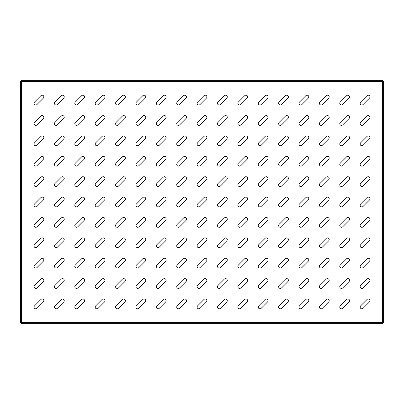 <?xml version="1.0" encoding="UTF-8"?>
<svg xmlns="http://www.w3.org/2000/svg" width="404" height="404" viewBox="0 0 404 404"><rect width="100%" height="100%" fill="white"/><g stroke="black" fill="none" stroke-linecap="round" stroke-linejoin="round"><path stroke-width="0.61" d="M35.779 288.426A1.732 1.732 0 0 0 37.006 287.921L43.344 281.578A1.732 1.732 0 0 0 43.344 279.129A1.732 1.732 0 0 0 40.895 279.129L34.557 285.471A1.732 1.732 0 0 0 35.779 288.426M35.779 308.808A1.732 1.732 0 0 0 37.006 308.303L43.344 301.96A1.732 1.732 0 0 0 43.344 299.51A1.732 1.732 0 0 0 40.895 299.51L34.557 305.853A1.732 1.732 0 0 0 35.779 308.808M35.779 268.049A1.732 1.732 0 0 0 37.006 267.539L43.344 261.196A1.732 1.732 0 0 0 43.344 258.747A1.732 1.732 0 0 0 40.895 258.747L34.557 265.09A1.732 1.732 0 0 0 35.779 268.049M35.779 247.667A1.732 1.732 0 0 0 37.006 247.157L43.344 240.814A1.732 1.732 0 0 0 43.344 238.365A1.732 1.732 0 0 0 40.895 238.365L34.557 244.708A1.732 1.732 0 0 0 35.779 247.667M35.779 227.285A1.732 1.732 0 0 0 37.006 226.775L43.344 220.438A1.732 1.732 0 0 0 43.344 217.983A1.732 1.732 0 0 0 40.895 217.983L34.557 224.326A1.732 1.732 0 0 0 35.779 227.285M35.779 206.904A1.732 1.732 0 0 0 37.006 206.393L43.344 200.056A1.732 1.732 0 0 0 43.344 197.607A1.732 1.732 0 0 0 40.895 197.607L34.557 203.944A1.732 1.732 0 0 0 35.779 206.904M35.779 186.522A1.732 1.732 0 0 0 37.006 186.017L43.344 179.674A1.732 1.732 0 0 0 43.344 177.225A1.732 1.732 0 0 0 40.895 177.225L34.557 183.562A1.732 1.732 0 0 0 35.779 186.522M35.779 166.14A1.732 1.732 0 0 0 37.006 165.635L43.344 159.292A1.732 1.732 0 0 0 43.344 156.843A1.732 1.732 0 0 0 40.895 156.843L34.557 163.186A1.732 1.732 0 0 0 35.779 166.14M35.779 145.758A1.732 1.732 0 0 0 37.006 145.253L43.344 138.91A1.732 1.732 0 0 0 43.344 136.461A1.732 1.732 0 0 0 40.895 136.461L34.557 142.804A1.732 1.732 0 0 0 35.779 145.758M35.779 125.376A1.732 1.732 0 0 0 37.006 124.871L43.344 118.529A1.732 1.732 0 0 0 43.344 116.079A1.732 1.732 0 0 0 40.895 116.079L34.557 122.422A1.732 1.732 0 0 0 35.779 125.376M35.779 105A1.732 1.732 0 0 0 37.006 104.49L43.344 98.147A1.732 1.732 0 0 0 43.344 95.698A1.732 1.732 0 0 0 40.895 95.698L34.557 102.04A1.732 1.732 0 0 0 35.779 105M56.161 308.808A1.732 1.732 0 0 0 57.388 308.303L63.726 301.96A1.732 1.732 0 0 0 63.726 299.51A1.732 1.732 0 0 0 61.277 299.51L54.934 305.853A1.732 1.732 0 0 0 56.161 308.808M56.161 288.426A1.732 1.732 0 0 0 57.388 287.921L63.726 281.578A1.732 1.732 0 0 0 63.726 279.129A1.732 1.732 0 0 0 61.277 279.129L54.934 285.471A1.732 1.732 0 0 0 56.161 288.426M56.161 268.049A1.732 1.732 0 0 0 57.388 267.539L63.726 261.196A1.732 1.732 0 0 0 63.726 258.747A1.732 1.732 0 0 0 61.277 258.747L54.934 265.09A1.732 1.732 0 0 0 56.161 268.049M56.161 247.667A1.732 1.732 0 0 0 57.388 247.157L63.726 240.814A1.732 1.732 0 0 0 63.726 238.365A1.732 1.732 0 0 0 61.277 238.365L54.934 244.708A1.732 1.732 0 0 0 56.161 247.667M56.161 227.285A1.732 1.732 0 0 0 57.388 226.775L63.726 220.438A1.732 1.732 0 0 0 63.726 217.983A1.732 1.732 0 0 0 61.277 217.983L54.934 224.326A1.732 1.732 0 0 0 56.161 227.285M56.161 206.904A1.732 1.732 0 0 0 57.388 206.393L63.726 200.056A1.732 1.732 0 0 0 63.726 197.607A1.732 1.732 0 0 0 61.277 197.607L54.934 203.944A1.732 1.732 0 0 0 56.161 206.904M56.161 186.522A1.732 1.732 0 0 0 57.388 186.017L63.726 179.674A1.732 1.732 0 0 0 63.726 177.225A1.732 1.732 0 0 0 61.277 177.225L54.934 183.562A1.732 1.732 0 0 0 56.161 186.522M56.161 166.14A1.732 1.732 0 0 0 57.388 165.635L63.726 159.292A1.732 1.732 0 0 0 63.726 156.843A1.732 1.732 0 0 0 61.277 156.843L54.934 163.186A1.732 1.732 0 0 0 56.161 166.14M56.161 145.758A1.732 1.732 0 0 0 57.388 145.253L63.726 138.91A1.732 1.732 0 0 0 63.726 136.461A1.732 1.732 0 0 0 61.277 136.461L54.934 142.804A1.732 1.732 0 0 0 56.161 145.758M56.161 125.376A1.732 1.732 0 0 0 57.388 124.871L63.726 118.529A1.732 1.732 0 0 0 63.726 116.079A1.732 1.732 0 0 0 61.277 116.079L54.934 122.422A1.732 1.732 0 0 0 56.161 125.376M56.161 105A1.732 1.732 0 0 0 57.388 104.49L63.726 98.147A1.732 1.732 0 0 0 63.726 95.698A1.732 1.732 0 0 0 61.277 95.698L54.934 102.04A1.732 1.732 0 0 0 56.161 105M76.543 308.808A1.732 1.732 0 0 0 77.765 308.303L84.108 301.96A1.732 1.732 0 0 0 84.108 299.51A1.732 1.732 0 0 0 81.658 299.51L75.316 305.853A1.732 1.732 0 0 0 76.543 308.808M76.543 288.426A1.732 1.732 0 0 0 77.765 287.921L84.108 281.578A1.732 1.732 0 0 0 84.108 279.129A1.732 1.732 0 0 0 81.658 279.129L75.316 285.471A1.732 1.732 0 0 0 76.543 288.426M76.543 268.049A1.732 1.732 0 0 0 77.765 267.539L84.108 261.196A1.732 1.732 0 0 0 84.108 258.747A1.732 1.732 0 0 0 81.658 258.747L75.316 265.09A1.732 1.732 0 0 0 76.543 268.049M76.543 247.667A1.732 1.732 0 0 0 77.765 247.157L84.108 240.814A1.732 1.732 0 0 0 84.108 238.365A1.732 1.732 0 0 0 81.658 238.365L75.316 244.708A1.732 1.732 0 0 0 76.543 247.667M76.543 227.285A1.732 1.732 0 0 0 77.765 226.775L84.108 220.438A1.732 1.732 0 0 0 84.108 217.983A1.732 1.732 0 0 0 81.658 217.983L75.316 224.326A1.732 1.732 0 0 0 76.543 227.285M76.543 206.904A1.732 1.732 0 0 0 77.765 206.393L84.108 200.056A1.732 1.732 0 0 0 84.108 197.607A1.732 1.732 0 0 0 81.658 197.607L75.316 203.944A1.732 1.732 0 0 0 76.543 206.904M76.543 186.522A1.732 1.732 0 0 0 77.765 186.017L84.108 179.674A1.732 1.732 0 0 0 84.108 177.225A1.732 1.732 0 0 0 81.658 177.225L75.316 183.562A1.732 1.732 0 0 0 76.543 186.522M76.543 166.14A1.732 1.732 0 0 0 77.765 165.635L84.108 159.292A1.732 1.732 0 0 0 84.108 156.843A1.732 1.732 0 0 0 81.658 156.843L75.316 163.186A1.732 1.732 0 0 0 76.543 166.14M76.543 145.758A1.732 1.732 0 0 0 77.765 145.253L84.108 138.91A1.732 1.732 0 0 0 84.108 136.461A1.732 1.732 0 0 0 81.658 136.461L75.316 142.804A1.732 1.732 0 0 0 76.543 145.758M76.543 125.376A1.732 1.732 0 0 0 77.765 124.871L84.108 118.529A1.732 1.732 0 0 0 84.108 116.079A1.732 1.732 0 0 0 81.658 116.079L75.316 122.422A1.732 1.732 0 0 0 76.543 125.376M76.543 105A1.732 1.732 0 0 0 77.765 104.49L84.108 98.147A1.732 1.732 0 0 0 84.108 95.698A1.732 1.732 0 0 0 81.658 95.698L75.316 102.04A1.732 1.732 0 0 0 76.543 105M96.925 308.808A1.732 1.732 0 0 0 98.147 308.303L104.49 301.96A1.732 1.732 0 0 0 104.49 299.51A1.732 1.732 0 0 0 102.04 299.51L95.698 305.853A1.732 1.732 0 0 0 96.925 308.808M96.925 288.426A1.732 1.732 0 0 0 98.147 287.921L104.49 281.578A1.732 1.732 0 0 0 104.49 279.129A1.732 1.732 0 0 0 102.04 279.129L95.698 285.471A1.732 1.732 0 0 0 96.925 288.426M96.925 268.049A1.732 1.732 0 0 0 98.147 267.539L104.49 261.196A1.732 1.732 0 0 0 104.49 258.747A1.732 1.732 0 0 0 102.04 258.747L95.698 265.09A1.732 1.732 0 0 0 96.925 268.049M96.925 247.667A1.732 1.732 0 0 0 98.147 247.157L104.49 240.814A1.732 1.732 0 0 0 104.49 238.365A1.732 1.732 0 0 0 102.04 238.365L95.698 244.708A1.732 1.732 0 0 0 96.925 247.667M96.925 227.285A1.732 1.732 0 0 0 98.147 226.775L104.49 220.438A1.732 1.732 0 0 0 104.49 217.983A1.732 1.732 0 0 0 102.04 217.983L95.698 224.326A1.732 1.732 0 0 0 96.925 227.285M96.925 206.904A1.732 1.732 0 0 0 98.147 206.393L104.49 200.056A1.732 1.732 0 0 0 104.49 197.607A1.732 1.732 0 0 0 102.04 197.607L95.698 203.944A1.732 1.732 0 0 0 96.925 206.904M96.925 186.522A1.732 1.732 0 0 0 98.147 186.017L104.49 179.674A1.732 1.732 0 0 0 104.49 177.225A1.732 1.732 0 0 0 102.04 177.225L95.698 183.562A1.732 1.732 0 0 0 96.925 186.522M96.925 166.14A1.732 1.732 0 0 0 98.147 165.635L104.49 159.292A1.732 1.732 0 0 0 104.49 156.843A1.732 1.732 0 0 0 102.04 156.843L95.698 163.186A1.732 1.732 0 0 0 96.925 166.14M96.925 145.758A1.732 1.732 0 0 0 98.147 145.253L104.49 138.91A1.732 1.732 0 0 0 104.49 136.461A1.732 1.732 0 0 0 102.04 136.461L95.698 142.804A1.732 1.732 0 0 0 96.925 145.758M96.925 125.376A1.732 1.732 0 0 0 98.147 124.871L104.49 118.529A1.732 1.732 0 0 0 104.49 116.079A1.732 1.732 0 0 0 102.04 116.079L95.698 122.422A1.732 1.732 0 0 0 96.925 125.376M96.925 105A1.732 1.732 0 0 0 98.147 104.49L104.49 98.147A1.732 1.732 0 0 0 104.49 95.698A1.732 1.732 0 0 0 102.04 95.698L95.698 102.04A1.732 1.732 0 0 0 96.925 105M117.306 308.808A1.732 1.732 0 0 0 118.529 308.303L124.871 301.96A1.732 1.732 0 0 0 124.871 299.51A1.732 1.732 0 0 0 122.422 299.51L116.079 305.853A1.732 1.732 0 0 0 117.306 308.808M117.306 288.426A1.732 1.732 0 0 0 118.529 287.921L124.871 281.578A1.732 1.732 0 0 0 124.871 279.129A1.732 1.732 0 0 0 122.422 279.129L116.079 285.471A1.732 1.732 0 0 0 117.306 288.426M117.306 268.049A1.732 1.732 0 0 0 118.529 267.539L124.871 261.196A1.732 1.732 0 0 0 124.871 258.747A1.732 1.732 0 0 0 122.422 258.747L116.079 265.09A1.732 1.732 0 0 0 117.306 268.049M117.306 247.667A1.732 1.732 0 0 0 118.529 247.157L124.871 240.814A1.732 1.732 0 0 0 124.871 238.365A1.732 1.732 0 0 0 122.422 238.365L116.079 244.708A1.732 1.732 0 0 0 117.306 247.667M117.306 227.285A1.732 1.732 0 0 0 118.529 226.775L124.871 220.438A1.732 1.732 0 0 0 124.871 217.983A1.732 1.732 0 0 0 122.422 217.983L116.079 224.326A1.732 1.732 0 0 0 117.306 227.285M117.306 206.904A1.732 1.732 0 0 0 118.529 206.393L124.871 200.056A1.732 1.732 0 0 0 124.871 197.607A1.732 1.732 0 0 0 122.422 197.607L116.079 203.944A1.732 1.732 0 0 0 117.306 206.904M117.306 186.522A1.732 1.732 0 0 0 118.529 186.017L124.871 179.674A1.732 1.732 0 0 0 124.871 177.225A1.732 1.732 0 0 0 122.422 177.225L116.079 183.562A1.732 1.732 0 0 0 117.306 186.522M117.306 166.14A1.732 1.732 0 0 0 118.529 165.635L124.871 159.292A1.732 1.732 0 0 0 124.871 156.843A1.732 1.732 0 0 0 122.422 156.843L116.079 163.186A1.732 1.732 0 0 0 117.306 166.14M117.306 145.758A1.732 1.732 0 0 0 118.529 145.253L124.871 138.91A1.732 1.732 0 0 0 124.871 136.461A1.732 1.732 0 0 0 122.422 136.461L116.079 142.804A1.732 1.732 0 0 0 117.306 145.758M117.306 125.376A1.732 1.732 0 0 0 118.529 124.871L124.871 118.529A1.732 1.732 0 0 0 124.871 116.079A1.732 1.732 0 0 0 122.422 116.079L116.079 122.422A1.732 1.732 0 0 0 117.306 125.376M117.306 105A1.732 1.732 0 0 0 118.529 104.49L124.871 98.147A1.732 1.732 0 0 0 124.871 95.698A1.732 1.732 0 0 0 122.422 95.698L116.079 102.04A1.732 1.732 0 0 0 117.306 105M137.688 308.808A1.732 1.732 0 0 0 138.91 308.303L145.253 301.96A1.732 1.732 0 0 0 145.253 299.51A1.732 1.732 0 0 0 142.804 299.51L136.461 305.853A1.732 1.732 0 0 0 137.688 308.808M137.688 288.426A1.732 1.732 0 0 0 138.91 287.921L145.253 281.578A1.732 1.732 0 0 0 145.253 279.129A1.732 1.732 0 0 0 142.804 279.129L136.461 285.471A1.732 1.732 0 0 0 137.688 288.426M137.688 268.049A1.732 1.732 0 0 0 138.91 267.539L145.253 261.196A1.732 1.732 0 0 0 145.253 258.747A1.732 1.732 0 0 0 142.804 258.747L136.461 265.09A1.732 1.732 0 0 0 137.688 268.049M137.688 247.667A1.732 1.732 0 0 0 138.91 247.157L145.253 240.814A1.732 1.732 0 0 0 145.253 238.365A1.732 1.732 0 0 0 142.804 238.365L136.461 244.708A1.732 1.732 0 0 0 137.688 247.667M137.688 227.285A1.732 1.732 0 0 0 138.91 226.775L145.253 220.438A1.732 1.732 0 0 0 145.253 217.983A1.732 1.732 0 0 0 142.804 217.983L136.461 224.326A1.732 1.732 0 0 0 137.688 227.285M137.688 206.904A1.732 1.732 0 0 0 138.91 206.393L145.253 200.056A1.732 1.732 0 0 0 145.253 197.607A1.732 1.732 0 0 0 142.804 197.607L136.461 203.944A1.732 1.732 0 0 0 137.688 206.904M137.688 186.522A1.732 1.732 0 0 0 138.91 186.017L145.253 179.674A1.732 1.732 0 0 0 145.253 177.225A1.732 1.732 0 0 0 142.804 177.225L136.461 183.562A1.732 1.732 0 0 0 137.688 186.522M137.688 166.14A1.732 1.732 0 0 0 138.91 165.635L145.253 159.292A1.732 1.732 0 0 0 145.253 156.843A1.732 1.732 0 0 0 142.804 156.843L136.461 163.186A1.732 1.732 0 0 0 137.688 166.14M137.688 145.758A1.732 1.732 0 0 0 138.91 145.253L145.253 138.91A1.732 1.732 0 0 0 145.253 136.461A1.732 1.732 0 0 0 142.804 136.461L136.461 142.804A1.732 1.732 0 0 0 137.688 145.758M137.688 125.376A1.732 1.732 0 0 0 138.91 124.871L145.253 118.529A1.732 1.732 0 0 0 145.253 116.079A1.732 1.732 0 0 0 142.804 116.079L136.461 122.422A1.732 1.732 0 0 0 137.688 125.376M137.688 105A1.732 1.732 0 0 0 138.91 104.49L145.253 98.147A1.732 1.732 0 0 0 145.253 95.698A1.732 1.732 0 0 0 142.804 95.698L136.461 102.04A1.732 1.732 0 0 0 137.688 105M158.065 308.808A1.732 1.732 0 0 0 159.292 308.303L165.635 301.96A1.732 1.732 0 0 0 165.635 299.51A1.732 1.732 0 0 0 163.186 299.51L156.843 305.853A1.732 1.732 0 0 0 158.065 308.808M158.065 288.426A1.732 1.732 0 0 0 159.292 287.921L165.635 281.578A1.732 1.732 0 0 0 165.635 279.129A1.732 1.732 0 0 0 163.186 279.129L156.843 285.471A1.732 1.732 0 0 0 158.065 288.426M158.065 268.049A1.732 1.732 0 0 0 159.292 267.539L165.635 261.196A1.732 1.732 0 0 0 165.635 258.747A1.732 1.732 0 0 0 163.186 258.747L156.843 265.09A1.732 1.732 0 0 0 158.065 268.049M158.065 247.667A1.732 1.732 0 0 0 159.292 247.157L165.635 240.814A1.732 1.732 0 0 0 165.635 238.365A1.732 1.732 0 0 0 163.186 238.365L156.843 244.708A1.732 1.732 0 0 0 158.065 247.667M158.065 227.285A1.732 1.732 0 0 0 159.292 226.775L165.635 220.438A1.732 1.732 0 0 0 165.635 217.983A1.732 1.732 0 0 0 163.186 217.983L156.843 224.326A1.732 1.732 0 0 0 158.065 227.285M158.065 206.904A1.732 1.732 0 0 0 159.292 206.393L165.635 200.056A1.732 1.732 0 0 0 165.635 197.607A1.732 1.732 0 0 0 163.186 197.607L156.843 203.944A1.732 1.732 0 0 0 158.065 206.904M158.065 186.522A1.732 1.732 0 0 0 159.292 186.017L165.635 179.674A1.732 1.732 0 0 0 165.635 177.225A1.732 1.732 0 0 0 163.186 177.225L156.843 183.562A1.732 1.732 0 0 0 158.065 186.522M158.065 166.14A1.732 1.732 0 0 0 159.292 165.635L165.635 159.292A1.732 1.732 0 0 0 165.635 156.843A1.732 1.732 0 0 0 163.186 156.843L156.843 163.186A1.732 1.732 0 0 0 158.065 166.14M158.065 145.758A1.732 1.732 0 0 0 159.292 145.253L165.635 138.91A1.732 1.732 0 0 0 165.635 136.461A1.732 1.732 0 0 0 163.186 136.461L156.843 142.804A1.732 1.732 0 0 0 158.065 145.758M158.065 125.376A1.732 1.732 0 0 0 159.292 124.871L165.635 118.529A1.732 1.732 0 0 0 165.635 116.079A1.732 1.732 0 0 0 163.186 116.079L156.843 122.422A1.732 1.732 0 0 0 158.065 125.376M158.065 105A1.732 1.732 0 0 0 159.292 104.49L165.635 98.147A1.732 1.732 0 0 0 165.635 95.698A1.732 1.732 0 0 0 163.186 95.698L156.843 102.04A1.732 1.732 0 0 0 158.065 105M178.447 308.808A1.732 1.732 0 0 0 179.674 308.303L186.017 301.96A1.732 1.732 0 0 0 186.017 299.51A1.732 1.732 0 0 0 183.562 299.51L177.225 305.853A1.732 1.732 0 0 0 178.447 308.808M178.447 288.426A1.732 1.732 0 0 0 179.674 287.921L186.017 281.578A1.732 1.732 0 0 0 186.017 279.129A1.732 1.732 0 0 0 183.562 279.129L177.225 285.471A1.732 1.732 0 0 0 178.447 288.426M178.447 268.049A1.732 1.732 0 0 0 179.674 267.539L186.017 261.196A1.732 1.732 0 0 0 186.017 258.747A1.732 1.732 0 0 0 183.562 258.747L177.225 265.09A1.732 1.732 0 0 0 178.447 268.049M178.447 247.667A1.732 1.732 0 0 0 179.674 247.157L186.017 240.814A1.732 1.732 0 0 0 186.017 238.365A1.732 1.732 0 0 0 183.562 238.365L177.225 244.708A1.732 1.732 0 0 0 178.447 247.667M178.447 227.285A1.732 1.732 0 0 0 179.674 226.775L186.017 220.438A1.732 1.732 0 0 0 186.017 217.983A1.732 1.732 0 0 0 183.562 217.983L177.225 224.326A1.732 1.732 0 0 0 178.447 227.285M178.447 206.904A1.732 1.732 0 0 0 179.674 206.393L186.017 200.056A1.732 1.732 0 0 0 186.017 197.607A1.732 1.732 0 0 0 183.562 197.607L177.225 203.944A1.732 1.732 0 0 0 178.447 206.904M178.447 186.522A1.732 1.732 0 0 0 179.674 186.017L186.017 179.674A1.732 1.732 0 0 0 186.017 177.225A1.732 1.732 0 0 0 183.562 177.225L177.225 183.562A1.732 1.732 0 0 0 178.447 186.522M178.447 166.14A1.732 1.732 0 0 0 179.674 165.635L186.017 159.292A1.732 1.732 0 0 0 186.017 156.843A1.732 1.732 0 0 0 183.562 156.843L177.225 163.186A1.732 1.732 0 0 0 178.447 166.14M178.447 145.758A1.732 1.732 0 0 0 179.674 145.253L186.017 138.91A1.732 1.732 0 0 0 186.017 136.461A1.732 1.732 0 0 0 183.562 136.461L177.225 142.804A1.732 1.732 0 0 0 178.447 145.758M178.447 125.376A1.732 1.732 0 0 0 179.674 124.871L186.017 118.529A1.732 1.732 0 0 0 186.017 116.079A1.732 1.732 0 0 0 183.562 116.079L177.225 122.422A1.732 1.732 0 0 0 178.447 125.376M178.447 105A1.732 1.732 0 0 0 179.674 104.49L186.017 98.147A1.732 1.732 0 0 0 186.017 95.698A1.732 1.732 0 0 0 183.562 95.698L177.225 102.04A1.732 1.732 0 0 0 178.447 105M198.829 308.808A1.732 1.732 0 0 0 200.056 308.303L206.393 301.96A1.732 1.732 0 0 0 206.393 299.51A1.732 1.732 0 0 0 203.944 299.51L197.607 305.853A1.732 1.732 0 0 0 198.829 308.808M198.829 288.426A1.732 1.732 0 0 0 200.056 287.921L206.393 281.578A1.732 1.732 0 0 0 206.393 279.129A1.732 1.732 0 0 0 203.944 279.129L197.607 285.471A1.732 1.732 0 0 0 198.829 288.426M198.829 268.049A1.732 1.732 0 0 0 200.056 267.539L206.393 261.196A1.732 1.732 0 0 0 206.393 258.747A1.732 1.732 0 0 0 203.944 258.747L197.607 265.09A1.732 1.732 0 0 0 198.829 268.049M198.829 247.667A1.732 1.732 0 0 0 200.056 247.157L206.393 240.814A1.732 1.732 0 0 0 206.393 238.365A1.732 1.732 0 0 0 203.944 238.365L197.607 244.708A1.732 1.732 0 0 0 198.829 247.667M198.829 227.285A1.732 1.732 0 0 0 200.056 226.775L206.393 220.438A1.732 1.732 0 0 0 206.393 217.983A1.732 1.732 0 0 0 203.944 217.983L197.607 224.326A1.732 1.732 0 0 0 198.829 227.285M198.829 206.904A1.732 1.732 0 0 0 200.056 206.393L206.393 200.056A1.732 1.732 0 0 0 206.393 197.607A1.732 1.732 0 0 0 203.944 197.607L197.607 203.944A1.732 1.732 0 0 0 198.829 206.904M198.829 186.522A1.732 1.732 0 0 0 200.056 186.017L206.393 179.674A1.732 1.732 0 0 0 206.393 177.225A1.732 1.732 0 0 0 203.944 177.225L197.607 183.562A1.732 1.732 0 0 0 198.829 186.522M198.829 166.14A1.732 1.732 0 0 0 200.056 165.635L206.393 159.292A1.732 1.732 0 0 0 206.393 156.843A1.732 1.732 0 0 0 203.944 156.843L197.607 163.186A1.732 1.732 0 0 0 198.829 166.14M198.829 145.758A1.732 1.732 0 0 0 200.056 145.253L206.393 138.91A1.732 1.732 0 0 0 206.393 136.461A1.732 1.732 0 0 0 203.944 136.461L197.607 142.804A1.732 1.732 0 0 0 198.829 145.758M198.829 125.376A1.732 1.732 0 0 0 200.056 124.871L206.393 118.529A1.732 1.732 0 0 0 206.393 116.079A1.732 1.732 0 0 0 203.944 116.079L197.607 122.422A1.732 1.732 0 0 0 198.829 125.376M198.829 105A1.732 1.732 0 0 0 200.056 104.49L206.393 98.147A1.732 1.732 0 0 0 206.393 95.698A1.732 1.732 0 0 0 203.944 95.698L197.607 102.04A1.732 1.732 0 0 0 198.829 105M219.21 308.808A1.732 1.732 0 0 0 220.438 308.303L226.775 301.96A1.732 1.732 0 0 0 226.775 299.51A1.732 1.732 0 0 0 224.326 299.51L217.983 305.853A1.732 1.732 0 0 0 219.21 308.808M219.21 288.426A1.732 1.732 0 0 0 220.438 287.921L226.775 281.578A1.732 1.732 0 0 0 226.775 279.129A1.732 1.732 0 0 0 224.326 279.129L217.983 285.471A1.732 1.732 0 0 0 219.21 288.426M219.21 268.049A1.732 1.732 0 0 0 220.438 267.539L226.775 261.196A1.732 1.732 0 0 0 226.775 258.747A1.732 1.732 0 0 0 224.326 258.747L217.983 265.09A1.732 1.732 0 0 0 219.21 268.049M219.21 247.667A1.732 1.732 0 0 0 220.438 247.157L226.775 240.814A1.732 1.732 0 0 0 226.775 238.365A1.732 1.732 0 0 0 224.326 238.365L217.983 244.708A1.732 1.732 0 0 0 219.21 247.667M219.21 227.285A1.732 1.732 0 0 0 220.438 226.775L226.775 220.438A1.732 1.732 0 0 0 226.775 217.983A1.732 1.732 0 0 0 224.326 217.983L217.983 224.326A1.732 1.732 0 0 0 219.21 227.285M219.21 206.904A1.732 1.732 0 0 0 220.438 206.393L226.775 200.056A1.732 1.732 0 0 0 226.775 197.607A1.732 1.732 0 0 0 224.326 197.607L217.983 203.944A1.732 1.732 0 0 0 219.21 206.904M219.21 186.522A1.732 1.732 0 0 0 220.438 186.017L226.775 179.674A1.732 1.732 0 0 0 226.775 177.225A1.732 1.732 0 0 0 224.326 177.225L217.983 183.562A1.732 1.732 0 0 0 219.21 186.522M219.21 166.14A1.732 1.732 0 0 0 220.438 165.635L226.775 159.292A1.732 1.732 0 0 0 226.775 156.843A1.732 1.732 0 0 0 224.326 156.843L217.983 163.186A1.732 1.732 0 0 0 219.21 166.14M219.21 145.758A1.732 1.732 0 0 0 220.438 145.253L226.775 138.91A1.732 1.732 0 0 0 226.775 136.461A1.732 1.732 0 0 0 224.326 136.461L217.983 142.804A1.732 1.732 0 0 0 219.21 145.758M219.21 125.376A1.732 1.732 0 0 0 220.438 124.871L226.775 118.529A1.732 1.732 0 0 0 226.775 116.079A1.732 1.732 0 0 0 224.326 116.079L217.983 122.422A1.732 1.732 0 0 0 219.21 125.376M219.21 105A1.732 1.732 0 0 0 220.438 104.49L226.775 98.147A1.732 1.732 0 0 0 226.775 95.698A1.732 1.732 0 0 0 224.326 95.698L217.983 102.04A1.732 1.732 0 0 0 219.21 105M239.592 308.808A1.732 1.732 0 0 0 240.814 308.303L247.157 301.96A1.732 1.732 0 0 0 247.157 299.51A1.732 1.732 0 0 0 244.708 299.51L238.365 305.853A1.732 1.732 0 0 0 239.592 308.808M239.592 288.426A1.732 1.732 0 0 0 240.814 287.921L247.157 281.578A1.732 1.732 0 0 0 247.157 279.129A1.732 1.732 0 0 0 244.708 279.129L238.365 285.471A1.732 1.732 0 0 0 239.592 288.426M239.592 268.049A1.732 1.732 0 0 0 240.814 267.539L247.157 261.196A1.732 1.732 0 0 0 247.157 258.747A1.732 1.732 0 0 0 244.708 258.747L238.365 265.09A1.732 1.732 0 0 0 239.592 268.049M239.592 247.667A1.732 1.732 0 0 0 240.814 247.157L247.157 240.814A1.732 1.732 0 0 0 247.157 238.365A1.732 1.732 0 0 0 244.708 238.365L238.365 244.708A1.732 1.732 0 0 0 239.592 247.667M239.592 227.285A1.732 1.732 0 0 0 240.814 226.775L247.157 220.438A1.732 1.732 0 0 0 247.157 217.983A1.732 1.732 0 0 0 244.708 217.983L238.365 224.326A1.732 1.732 0 0 0 239.592 227.285M239.592 206.904A1.732 1.732 0 0 0 240.814 206.393L247.157 200.056A1.732 1.732 0 0 0 247.157 197.607A1.732 1.732 0 0 0 244.708 197.607L238.365 203.944A1.732 1.732 0 0 0 239.592 206.904M239.592 186.522A1.732 1.732 0 0 0 240.814 186.017L247.157 179.674A1.732 1.732 0 0 0 247.157 177.225A1.732 1.732 0 0 0 244.708 177.225L238.365 183.562A1.732 1.732 0 0 0 239.592 186.522M239.592 166.14A1.732 1.732 0 0 0 240.814 165.635L247.157 159.292A1.732 1.732 0 0 0 247.157 156.843A1.732 1.732 0 0 0 244.708 156.843L238.365 163.186A1.732 1.732 0 0 0 239.592 166.14M239.592 145.758A1.732 1.732 0 0 0 240.814 145.253L247.157 138.91A1.732 1.732 0 0 0 247.157 136.461A1.732 1.732 0 0 0 244.708 136.461L238.365 142.804A1.732 1.732 0 0 0 239.592 145.758M239.592 125.376A1.732 1.732 0 0 0 240.814 124.871L247.157 118.529A1.732 1.732 0 0 0 247.157 116.079A1.732 1.732 0 0 0 244.708 116.079L238.365 122.422A1.732 1.732 0 0 0 239.592 125.376M239.592 105A1.732 1.732 0 0 0 240.814 104.49L247.157 98.147A1.732 1.732 0 0 0 247.157 95.698A1.732 1.732 0 0 0 244.708 95.698L238.365 102.04A1.732 1.732 0 0 0 239.592 105M259.974 308.808A1.732 1.732 0 0 0 261.196 308.303L267.539 301.96A1.732 1.732 0 0 0 267.539 299.51A1.732 1.732 0 0 0 265.09 299.51L258.747 305.853A1.732 1.732 0 0 0 259.974 308.808M259.974 288.426A1.732 1.732 0 0 0 261.196 287.921L267.539 281.578A1.732 1.732 0 0 0 267.539 279.129A1.732 1.732 0 0 0 265.09 279.129L258.747 285.471A1.732 1.732 0 0 0 259.974 288.426M259.974 268.049A1.732 1.732 0 0 0 261.196 267.539L267.539 261.196A1.732 1.732 0 0 0 267.539 258.747A1.732 1.732 0 0 0 265.09 258.747L258.747 265.09A1.732 1.732 0 0 0 259.974 268.049M259.974 247.667A1.732 1.732 0 0 0 261.196 247.157L267.539 240.814A1.732 1.732 0 0 0 267.539 238.365A1.732 1.732 0 0 0 265.09 238.365L258.747 244.708A1.732 1.732 0 0 0 259.974 247.667M259.974 227.285A1.732 1.732 0 0 0 261.196 226.775L267.539 220.438A1.732 1.732 0 0 0 267.539 217.983A1.732 1.732 0 0 0 265.09 217.983L258.747 224.326A1.732 1.732 0 0 0 259.974 227.285M259.974 206.904A1.732 1.732 0 0 0 261.196 206.393L267.539 200.056A1.732 1.732 0 0 0 267.539 197.607A1.732 1.732 0 0 0 265.09 197.607L258.747 203.944A1.732 1.732 0 0 0 259.974 206.904M259.974 186.522A1.732 1.732 0 0 0 261.196 186.017L267.539 179.674A1.732 1.732 0 0 0 267.539 177.225A1.732 1.732 0 0 0 265.09 177.225L258.747 183.562A1.732 1.732 0 0 0 259.974 186.522M259.974 166.14A1.732 1.732 0 0 0 261.196 165.635L267.539 159.292A1.732 1.732 0 0 0 267.539 156.843A1.732 1.732 0 0 0 265.09 156.843L258.747 163.186A1.732 1.732 0 0 0 259.974 166.14M259.974 145.758A1.732 1.732 0 0 0 261.196 145.253L267.539 138.91A1.732 1.732 0 0 0 267.539 136.461A1.732 1.732 0 0 0 265.09 136.461L258.747 142.804A1.732 1.732 0 0 0 259.974 145.758M259.974 125.376A1.732 1.732 0 0 0 261.196 124.871L267.539 118.529A1.732 1.732 0 0 0 267.539 116.079A1.732 1.732 0 0 0 265.09 116.079L258.747 122.422A1.732 1.732 0 0 0 259.974 125.376M259.974 105A1.732 1.732 0 0 0 261.196 104.49L267.539 98.147A1.732 1.732 0 0 0 267.539 95.698A1.732 1.732 0 0 0 265.09 95.698L258.747 102.04A1.732 1.732 0 0 0 259.974 105M280.356 308.808A1.732 1.732 0 0 0 281.578 308.303L287.921 301.96A1.732 1.732 0 0 0 287.921 299.51A1.732 1.732 0 0 0 285.471 299.51L279.129 305.853A1.732 1.732 0 0 0 280.356 308.808M280.356 288.426A1.732 1.732 0 0 0 281.578 287.921L287.921 281.578A1.732 1.732 0 0 0 287.921 279.129A1.732 1.732 0 0 0 285.471 279.129L279.129 285.471A1.732 1.732 0 0 0 280.356 288.426M280.356 268.049A1.732 1.732 0 0 0 281.578 267.539L287.921 261.196A1.732 1.732 0 0 0 287.921 258.747A1.732 1.732 0 0 0 285.471 258.747L279.129 265.09A1.732 1.732 0 0 0 280.356 268.049M280.356 247.667A1.732 1.732 0 0 0 281.578 247.157L287.921 240.814A1.732 1.732 0 0 0 287.921 238.365A1.732 1.732 0 0 0 285.471 238.365L279.129 244.708A1.732 1.732 0 0 0 280.356 247.667M280.356 227.285A1.732 1.732 0 0 0 281.578 226.775L287.921 220.438A1.732 1.732 0 0 0 287.921 217.983A1.732 1.732 0 0 0 285.471 217.983L279.129 224.326A1.732 1.732 0 0 0 280.356 227.285M280.356 206.904A1.732 1.732 0 0 0 281.578 206.393L287.921 200.056A1.732 1.732 0 0 0 287.921 197.607A1.732 1.732 0 0 0 285.471 197.607L279.129 203.944A1.732 1.732 0 0 0 280.356 206.904M280.356 186.522A1.732 1.732 0 0 0 281.578 186.017L287.921 179.674A1.732 1.732 0 0 0 287.921 177.225A1.732 1.732 0 0 0 285.471 177.225L279.129 183.562A1.732 1.732 0 0 0 280.356 186.522M280.356 166.14A1.732 1.732 0 0 0 281.578 165.635L287.921 159.292A1.732 1.732 0 0 0 287.921 156.843A1.732 1.732 0 0 0 285.471 156.843L279.129 163.186A1.732 1.732 0 0 0 280.356 166.14M280.356 145.758A1.732 1.732 0 0 0 281.578 145.253L287.921 138.91A1.732 1.732 0 0 0 287.921 136.461A1.732 1.732 0 0 0 285.471 136.461L279.129 142.804A1.732 1.732 0 0 0 280.356 145.758M280.356 125.376A1.732 1.732 0 0 0 281.578 124.871L287.921 118.529A1.732 1.732 0 0 0 287.921 116.079A1.732 1.732 0 0 0 285.471 116.079L279.129 122.422A1.732 1.732 0 0 0 280.356 125.376M280.356 105A1.732 1.732 0 0 0 281.578 104.49L287.921 98.147A1.732 1.732 0 0 0 287.921 95.698A1.732 1.732 0 0 0 285.471 95.698L279.129 102.04A1.732 1.732 0 0 0 280.356 105M300.738 308.808A1.732 1.732 0 0 0 301.96 308.303L308.303 301.96A1.732 1.732 0 0 0 308.303 299.51A1.732 1.732 0 0 0 305.853 299.51L299.51 305.853A1.732 1.732 0 0 0 300.738 308.808M300.738 288.426A1.732 1.732 0 0 0 301.96 287.921L308.303 281.578A1.732 1.732 0 0 0 308.303 279.129A1.732 1.732 0 0 0 305.853 279.129L299.51 285.471A1.732 1.732 0 0 0 300.738 288.426M300.738 268.049A1.732 1.732 0 0 0 301.96 267.539L308.303 261.196A1.732 1.732 0 0 0 308.303 258.747A1.732 1.732 0 0 0 305.853 258.747L299.51 265.09A1.732 1.732 0 0 0 300.738 268.049M300.738 247.667A1.732 1.732 0 0 0 301.96 247.157L308.303 240.814A1.732 1.732 0 0 0 308.303 238.365A1.732 1.732 0 0 0 305.853 238.365L299.51 244.708A1.732 1.732 0 0 0 300.738 247.667M300.738 227.285A1.732 1.732 0 0 0 301.96 226.775L308.303 220.438A1.732 1.732 0 0 0 308.303 217.983A1.732 1.732 0 0 0 305.853 217.983L299.51 224.326A1.732 1.732 0 0 0 300.738 227.285M300.738 206.904A1.732 1.732 0 0 0 301.96 206.393L308.303 200.056A1.732 1.732 0 0 0 308.303 197.607A1.732 1.732 0 0 0 305.853 197.607L299.51 203.944A1.732 1.732 0 0 0 300.738 206.904M300.738 186.522A1.732 1.732 0 0 0 301.96 186.017L308.303 179.674A1.732 1.732 0 0 0 308.303 177.225A1.732 1.732 0 0 0 305.853 177.225L299.51 183.562A1.732 1.732 0 0 0 300.738 186.522M300.738 166.14A1.732 1.732 0 0 0 301.96 165.635L308.303 159.292A1.732 1.732 0 0 0 308.303 156.843A1.732 1.732 0 0 0 305.853 156.843L299.51 163.186A1.732 1.732 0 0 0 300.738 166.14M300.738 145.758A1.732 1.732 0 0 0 301.96 145.253L308.303 138.91A1.732 1.732 0 0 0 308.303 136.461A1.732 1.732 0 0 0 305.853 136.461L299.51 142.804A1.732 1.732 0 0 0 300.738 145.758M300.738 125.376A1.732 1.732 0 0 0 301.96 124.871L308.303 118.529A1.732 1.732 0 0 0 308.303 116.079A1.732 1.732 0 0 0 305.853 116.079L299.51 122.422A1.732 1.732 0 0 0 300.738 125.376M300.738 105A1.732 1.732 0 0 0 301.96 104.49L308.303 98.147A1.732 1.732 0 0 0 308.303 95.698A1.732 1.732 0 0 0 305.853 95.698L299.51 102.04A1.732 1.732 0 0 0 300.738 105M321.114 308.808A1.732 1.732 0 0 0 322.341 308.303L328.684 301.96A1.732 1.732 0 0 0 328.684 299.51A1.732 1.732 0 0 0 326.235 299.51L319.892 305.853A1.732 1.732 0 0 0 321.114 308.808M321.114 288.426A1.732 1.732 0 0 0 322.341 287.921L328.684 281.578A1.732 1.732 0 0 0 328.684 279.129A1.732 1.732 0 0 0 326.235 279.129L319.892 285.471A1.732 1.732 0 0 0 321.114 288.426M321.114 268.049A1.732 1.732 0 0 0 322.341 267.539L328.684 261.196A1.732 1.732 0 0 0 328.684 258.747A1.732 1.732 0 0 0 326.235 258.747L319.892 265.09A1.732 1.732 0 0 0 321.114 268.049M321.114 247.667A1.732 1.732 0 0 0 322.341 247.157L328.684 240.814A1.732 1.732 0 0 0 328.684 238.365A1.732 1.732 0 0 0 326.235 238.365L319.892 244.708A1.732 1.732 0 0 0 321.114 247.667M321.114 227.285A1.732 1.732 0 0 0 322.341 226.775L328.684 220.438A1.732 1.732 0 0 0 328.684 217.983A1.732 1.732 0 0 0 326.235 217.983L319.892 224.326A1.732 1.732 0 0 0 321.114 227.285M321.114 206.904A1.732 1.732 0 0 0 322.341 206.393L328.684 200.056A1.732 1.732 0 0 0 328.684 197.607A1.732 1.732 0 0 0 326.235 197.607L319.892 203.944A1.732 1.732 0 0 0 321.114 206.904M321.114 186.522A1.732 1.732 0 0 0 322.341 186.017L328.684 179.674A1.732 1.732 0 0 0 328.684 177.225A1.732 1.732 0 0 0 326.235 177.225L319.892 183.562A1.732 1.732 0 0 0 321.114 186.522M321.114 166.14A1.732 1.732 0 0 0 322.341 165.635L328.684 159.292A1.732 1.732 0 0 0 328.684 156.843A1.732 1.732 0 0 0 326.235 156.843L319.892 163.186A1.732 1.732 0 0 0 321.114 166.14M321.114 145.758A1.732 1.732 0 0 0 322.341 145.253L328.684 138.91A1.732 1.732 0 0 0 328.684 136.461A1.732 1.732 0 0 0 326.235 136.461L319.892 142.804A1.732 1.732 0 0 0 321.114 145.758M321.114 125.376A1.732 1.732 0 0 0 322.341 124.871L328.684 118.529A1.732 1.732 0 0 0 328.684 116.079A1.732 1.732 0 0 0 326.235 116.079L319.892 122.422A1.732 1.732 0 0 0 321.114 125.376M321.114 105A1.732 1.732 0 0 0 322.341 104.49L328.684 98.147A1.732 1.732 0 0 0 328.684 95.698A1.732 1.732 0 0 0 326.235 95.698L319.892 102.04A1.732 1.732 0 0 0 321.114 105M341.496 308.808A1.732 1.732 0 0 0 342.723 308.303L349.066 301.96A1.732 1.732 0 0 0 349.066 299.51A1.732 1.732 0 0 0 346.612 299.51L340.274 305.853A1.732 1.732 0 0 0 341.496 308.808M341.496 288.426A1.732 1.732 0 0 0 342.723 287.921L349.066 281.578A1.732 1.732 0 0 0 349.066 279.129A1.732 1.732 0 0 0 346.612 279.129L340.274 285.471A1.732 1.732 0 0 0 341.496 288.426M341.496 268.049A1.732 1.732 0 0 0 342.723 267.539L349.066 261.196A1.732 1.732 0 0 0 349.066 258.747A1.732 1.732 0 0 0 346.612 258.747L340.274 265.09A1.732 1.732 0 0 0 341.496 268.049M341.496 247.667A1.732 1.732 0 0 0 342.723 247.157L349.066 240.814A1.732 1.732 0 0 0 349.066 238.365A1.732 1.732 0 0 0 346.612 238.365L340.274 244.708A1.732 1.732 0 0 0 341.496 247.667M341.496 227.285A1.732 1.732 0 0 0 342.723 226.775L349.066 220.438A1.732 1.732 0 0 0 349.066 217.983A1.732 1.732 0 0 0 346.612 217.983L340.274 224.326A1.732 1.732 0 0 0 341.496 227.285M341.496 206.904A1.732 1.732 0 0 0 342.723 206.393L349.066 200.056A1.732 1.732 0 0 0 349.066 197.607A1.732 1.732 0 0 0 346.612 197.607L340.274 203.944A1.732 1.732 0 0 0 341.496 206.904M341.496 186.522A1.732 1.732 0 0 0 342.723 186.017L349.066 179.674A1.732 1.732 0 0 0 349.066 177.225A1.732 1.732 0 0 0 346.612 177.225L340.274 183.562A1.732 1.732 0 0 0 341.496 186.522M341.496 166.14A1.732 1.732 0 0 0 342.723 165.635L349.066 159.292A1.732 1.732 0 0 0 349.066 156.843A1.732 1.732 0 0 0 346.612 156.843L340.274 163.186A1.732 1.732 0 0 0 341.496 166.14M341.496 145.758A1.732 1.732 0 0 0 342.723 145.253L349.066 138.91A1.732 1.732 0 0 0 349.066 136.461A1.732 1.732 0 0 0 346.612 136.461L340.274 142.804A1.732 1.732 0 0 0 341.496 145.758M341.496 125.376A1.732 1.732 0 0 0 342.723 124.871L349.066 118.529A1.732 1.732 0 0 0 349.066 116.079A1.732 1.732 0 0 0 346.612 116.079L340.274 122.422A1.732 1.732 0 0 0 341.496 125.376M341.496 105A1.732 1.732 0 0 0 342.723 104.49L349.066 98.147A1.732 1.732 0 0 0 349.066 95.698A1.732 1.732 0 0 0 346.612 95.698L340.274 102.04A1.732 1.732 0 0 0 341.496 105M361.878 308.808A1.732 1.732 0 0 0 363.105 308.303L369.443 301.96A1.732 1.732 0 0 0 369.443 299.51A1.732 1.732 0 0 0 366.994 299.51L360.656 305.853A1.732 1.732 0 0 0 361.878 308.808M361.878 288.426A1.732 1.732 0 0 0 363.105 287.921L369.443 281.578A1.732 1.732 0 0 0 369.443 279.129A1.732 1.732 0 0 0 366.994 279.129L360.656 285.471A1.732 1.732 0 0 0 361.878 288.426M361.878 268.049A1.732 1.732 0 0 0 363.105 267.539L369.443 261.196A1.732 1.732 0 0 0 369.443 258.747A1.732 1.732 0 0 0 366.994 258.747L360.656 265.09A1.732 1.732 0 0 0 361.878 268.049M361.878 247.667A1.732 1.732 0 0 0 363.105 247.157L369.443 240.814A1.732 1.732 0 0 0 369.443 238.365A1.732 1.732 0 0 0 366.994 238.365L360.656 244.708A1.732 1.732 0 0 0 361.878 247.667M361.878 227.285A1.732 1.732 0 0 0 363.105 226.775L369.443 220.438A1.732 1.732 0 0 0 369.443 217.983A1.732 1.732 0 0 0 366.994 217.983L360.656 224.326A1.732 1.732 0 0 0 361.878 227.285M361.878 206.904A1.732 1.732 0 0 0 363.105 206.393L369.443 200.056A1.732 1.732 0 0 0 369.443 197.607A1.732 1.732 0 0 0 366.994 197.607L360.656 203.944A1.732 1.732 0 0 0 361.878 206.904M361.878 186.522A1.732 1.732 0 0 0 363.105 186.017L369.443 179.674A1.732 1.732 0 0 0 369.443 177.225A1.732 1.732 0 0 0 366.994 177.225L360.656 183.562A1.732 1.732 0 0 0 361.878 186.522M361.878 166.14A1.732 1.732 0 0 0 363.105 165.635L369.443 159.292A1.732 1.732 0 0 0 369.443 156.843A1.732 1.732 0 0 0 366.994 156.843L360.656 163.186A1.732 1.732 0 0 0 361.878 166.14M361.878 145.758A1.732 1.732 0 0 0 363.105 145.253L369.443 138.91A1.732 1.732 0 0 0 369.443 136.461A1.732 1.732 0 0 0 366.994 136.461L360.656 142.804A1.732 1.732 0 0 0 361.878 145.758M361.878 125.376A1.732 1.732 0 0 0 363.105 124.871L369.443 118.529A1.732 1.732 0 0 0 369.443 116.079A1.732 1.732 0 0 0 366.994 116.079L360.656 122.422A1.732 1.732 0 0 0 361.878 125.376M361.878 105A1.732 1.732 0 0 0 363.105 104.49L369.443 98.147A1.732 1.732 0 0 0 369.443 95.698A1.732 1.732 0 0 0 366.994 95.698L360.656 102.04A1.732 1.732 0 0 0 361.878 105M382.578 80.325L382.578 323.675L21.422 323.675L21.422 80.325L382.578 80.325M21.422 323.675L382.578 323.675M21.422 81.547L20.2 81.547L20.811 81.547L20.811 322.453L383.189 322.453L383.189 81.547L21.422 81.547M20.2 322.453L20.811 322.453L20.2 322.453L20.2 320.412L20.811 320.412M20.811 83.588L20.2 83.588L20.2 320.412M20.2 83.588L20.2 81.547M383.8 81.547L383.189 81.547L383.8 81.547L383.8 83.588L383.189 83.588M383.189 320.412L383.8 320.412L383.8 322.453L383.189 322.453M383.8 320.412L383.8 83.588"/></g></svg>
